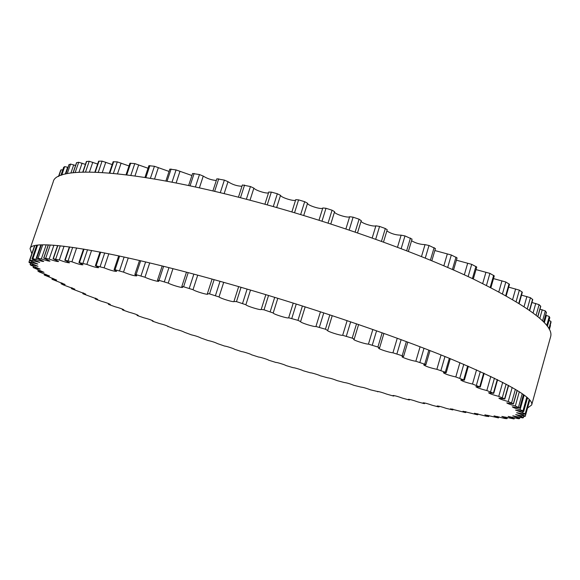 <?xml version="1.0" encoding="UTF-8"?>
<svg xmlns="http://www.w3.org/2000/svg" width="580" height="580" viewBox="0 0 580 580"><rect width="100%" height="100%" fill="white"/><g stroke="black" fill="none" stroke-linecap="round" stroke-linejoin="round"><path stroke-width="0.87" d="M522.464 415.933L515.685 414.57L523.414 417.629L522.703 417.912L512.8 415.809L519.636 418.572L518.498 418.724L508.138 416.418L514.039 418.927L501.83 416.433L507.065 418.651L505.122 418.542L494.029 415.889L498.329 417.868L484.865 414.823L488.744 416.556L486.076 416.193L474.476 413.257L477.369 414.765L462.978 411.249L465.254 412.525L450.508 408.813L452.784 409.944L446.296 408.392C441.663 406.798 438.625 405.993 437.168 405.986L438.342 406.87L432.317 405.289C427.743 403.68 424.654 402.853 423.066 402.81L424.546 403.615L423.755 403.506L417.658 401.853C413.149 400.236 410.031 399.388 408.298 399.301L409.451 399.968L408.552 399.83L402.404 398.119C397.989 396.495 394.842 395.625 392.964 395.495L393.827 396.038L392.827 395.864L386.657 394.103C382.343 392.486 379.175 391.587 377.138 391.413L370.482 389.833C366.299 388.223 363.102 387.31 360.905 387.085L353.967 385.337C349.921 383.742 346.709 382.807 344.339 382.539L337.176 380.639C333.282 379.059 330.063 378.102 327.512 377.783L320.174 375.746C319.341 375.057 310.344 372.36 310.488 372.846L303.036 370.7C302.579 370.105 293.197 367.256 293.335 367.749L285.817 365.501C285.766 365.016 275.978 362 276.102 362.514L268.576 360.18C268.961 359.825 259.101 356.729 258.876 357.135L251.394 354.728C251.785 354.394 242.346 351.386 241.722 351.654L234.342 349.196C234.733 348.877 225.707 345.963 224.707 346.093L217.471 343.606C215.144 342.41 211.954 341.366 207.887 340.474L200.854 337.966C198.708 336.835 195.532 335.784 191.32 334.812L184.549 332.311C182.577 331.231 179.423 330.172 175.088 329.135L168.628 326.656C166.822 325.626 163.69 324.561 159.246 323.466L153.163 321.421L152.214 320.979L153.171 321.015C151.518 320.044 148.422 318.978 143.883 317.818L137.837 315.738L136.996 315.339L138.25 315.426C136.742 314.505 133.683 313.432 129.065 312.214L123.09 310.119L122.351 309.749L123.946 309.909C122.576 309.031 119.56 307.958 114.891 306.697L109.004 304.58L108.373 304.254L110.352 304.486C109.12 303.659 106.147 302.586 101.435 301.281L95.685 299.157L97.563 299.2L83.23 293.886L85.688 294.082L71.746 288.796L74.827 289.159L63.561 284.99L61.074 283.743L65.105 284.483L52.156 279.328L56.644 280.082L44.305 275.036L49.568 276.022L39.215 271.94L37.852 271.012L44.015 272.332L33.125 267.518L40.114 269.069L30.653 265.154L30.131 264.487L38.005 266.293L29.08 262.493L29 261.971L37.823 264.052L29.5 260.398L29.877 260.007L39.679 262.406L32.009 258.934L32.901 258.673L35.837 259.441C40.375 260.971 42.992 261.623 43.703 261.406L36.714 258.136L41.34 258.89C46.24 260.587 49.126 261.319 49.981 261.094L43.717 258.056L49.155 259.071C54.411 260.935 57.558 261.754 58.587 261.529L53.07 258.738L59.341 260.029C64.924 262.058 68.331 262.965 69.571 262.747L64.808 260.224L71.913 261.798C77.785 263.987 81.461 264.98 82.933 264.777L78.931 262.537L86.855 264.393C92.974 266.735 96.903 267.822 98.636 267.641L95.388 265.691L104.096 267.837C110.396 270.324 114.572 271.491 116.616 271.346L114.079 269.693L115.036 269.765L123.525 272.121C129.942 274.731 134.343 275.986 136.735 275.877L134.857 274.521L136.068 274.644L144.978 277.226C148.589 279.118 158.876 282.09 158.804 281.213L157.513 280.147L159.007 280.336L168.236 283.105C171.346 284.939 182.678 288.26 182.599 287.31L181.808 286.52L183.599 286.774L193.017 289.703C195.504 291.435 207.908 295.118 207.829 294.103L207.423 293.567L209.539 293.9L219.015 296.953C220.741 298.533 234.233 302.593 234.168 301.506L236.481 301.614L245.876 304.746C246.703 306.138 261.297 310.583 261.246 309.43L264.038 309.821L273.209 312.99C273.013 314.121 288.434 318.906 288.666 317.782L297.961 320.349L300.585 321.61C299.889 322.545 314.686 327.243 315.94 326.482L325.423 329.208L327.533 330.44C326.852 331.318 340.525 335.704 342.664 335.305L352.198 338.147L354.206 339.104L353.662 339.314C353.01 340.119 365.574 344.208 368.445 344.121L377.899 347.043L379.596 347.884L378.61 348.087C378 348.841 389.463 352.611 392.943 352.807L402.179 355.765L403.578 356.49L402.049 356.649C401.483 357.345 411.887 360.811 415.838 361.246L424.734 364.196L425.858 364.805L423.704 364.885C425.684 366.364 430.07 367.843 436.863 369.329L445.31 372.229L446.194 372.73L443.33 372.686C445.005 374.006 449.159 375.427 455.8 376.957L464.37 380.175L460.766 379.98C462.159 381.147 466.066 382.503 472.49 384.047L480.262 387.063L475.875 386.686C477.028 387.715 480.675 388.999 486.823 390.536L493.761 393.327L488.592 392.754C489.534 393.661 492.92 394.871 498.742 396.379L504.839 398.938L498.887 398.148C499.648 398.946 502.766 400.07 508.232 401.541L513.488 403.847L506.775 402.846C507.384 403.535 510.233 404.586 515.323 405.993L519.745 408.059L512.307 406.826C512.792 407.435 515.381 408.407 520.079 409.741L522.993 410.785L523.697 411.553L515.562 410.103L525.226 413.765L525.429 414.345L516.649 412.677L525.321 416.041L525.059 416.454L522.464 415.933M60.538 170.614L61.059 169.788L62.734 169.976M63.662 167.352L64.692 166.59L68.019 167.374M68.984 164.749L70.55 164.06L75.552 165.503M73.066 172.724L76.517 162.69L78.706 162.262L85.412 164.379M82.781 172.064L86.391 161.53L89.211 161.262L97.628 164.053M94.874 172.129L98.6 161.204L102.08 161.117L112.179 164.568M109.316 173.007L113.129 161.762L117.29 161.885L129.014 165.96M126.041 174.768L129.927 163.256L134.785 163.596L148.023 168.243M144.949 177.436L148.879 165.706L154.432 166.279L169.063 171.441M165.88 181.032L169.831 169.121L176.066 169.933L191.915 175.522M188.616 185.549L192.582 173.493L199.469 174.558L203.254 176.095C207.27 178.633 211.627 180.09 216.318 180.481M212.904 190.958L216.869 178.792L224.366 180.112L228.005 181.685C232.312 184.556 236.966 186.086 241.969 186.26M238.445 197.207L242.389 184.969L250.444 186.535L253.88 188.13C255.127 190.276 266.597 193.938 268.533 192.806M268.815 192.103L271.31 192.089L277.341 193.763L280.524 195.351C280.995 197.533 294.524 201.738 295.619 200.042M295.735 199.665L291.878 211.932L295.735 199.665L298.584 199.875L304.681 201.695L307.552 203.254C307.052 205.363 322.27 210.061 322.806 207.966L325.989 208.278L332.057 210.214L334.595 211.693L330.796 223.967M334.515 211.954C334.174 213.955 348.188 218.363 349.653 216.71L353.111 217.174L359.071 219.204L361.202 220.654M361.057 221.299C361.789 223.329 373.759 226.99 375.884 225.823L379.574 226.432L385.323 228.527L387.223 229.745L383.503 242.063M386.86 230.942C391.101 233.718 395.85 235.125 401.121 235.175L404.978 235.922L412.047 239.127L408.378 251.401M411.568 240.736C415.686 243.165 420.174 244.463 425.024 244.63L428.997 245.492L435.428 248.559L431.825 260.761M434.84 250.538L451.32 255.004L457.076 257.919L453.546 269.997M456.409 260.195L471.692 264.342L476.753 267.068L473.302 278.994M476.021 269.599L489.911 273.376L494.269 275.906L490.905 287.637M493.493 278.61L505.833 282.003L509.486 284.323L506.217 295.807M508.682 287.151L519.361 290.138L522.333 292.24L519.165 303.427M521.514 295.133L530.439 297.707L532.759 299.577L529.714 310.401M531.94 302.492L539.088 304.645L540.777 306.298L537.885 316.644M539.973 309.176L545.33 310.916L546.338 312.439M545.657 315.157L549.238 316.492L549.767 317.767M549.05 320.443L550.92 321.356L551 322.342L549.144 329.027M550.21 325.199L549.383 329.469L550.485 325.496M31.82 253.677L30.073 248.762C30.443 238.264 104.008 248.523 222.785 282.083C302.441 304.5 390.485 334.261 448.652 358.012C506.434 382.213 534.108 397.88 531.664 404.992L527.553 408.008M531.664 404.992L550.609 336.741C554.241 325.213 527.952 305.718 471.736 278.255C415.055 251.582 328.352 220.835 249.095 199.977C130.957 168.678 55.673 165.51 53.237 181.83L30.073 248.762M521.601 415.686L521.289 416.788M523.414 417.629L523.784 416.28L523.407 417.6M518.056 416.766L517.759 417.81M512.771 417.23L512.495 418.216M505.89 417.114L505.629 418.042M497.553 416.454L497.314 417.317M487.903 415.28L487.678 416.077M477.064 413.627L476.861 414.359M465.174 411.532L464.979 412.199M452.335 409.023L452.161 409.632M438.668 406.138L438.509 406.689M424.277 402.904L424.139 403.397M409.262 399.352L409.132 399.787M393.704 395.509L393.588 395.886M152.591 320.631L152.475 320.994M137.475 314.947L137.337 315.361M122.946 309.321L122.793 309.793M109.098 303.789L108.917 304.319M96.012 298.374L95.816 298.961M83.803 293.103L83.585 293.755M72.58 288.028L72.34 288.738M62.444 283.178L62.183 283.946M53.534 278.596L53.244 279.43M45.965 274.325L45.653 275.217M39.868 270.418L39.541 271.375M35.387 266.93L35.039 267.945M30.588 263.204L30.153 264.465M32.661 263.914L32.291 264.988M29.529 260.456L29.007 261.964L29.522 260.449M31.806 261.413L31.422 262.544M60.545 170.585L58.515 176.465L60.538 170.6M34.546 245.797L29.5 260.391L34.546 245.797M61.059 169.788L58.805 176.313M34.815 245.731L29.877 260.007M32.98 259.463L32.567 260.674M63.698 167.243L60.878 175.406L63.662 167.294M36.721 245.355L32.038 258.912M64.692 166.59L61.763 175.08M37.541 245.238L32.901 258.673M67.642 167.228L65.286 174.051M40.839 244.941L35.837 259.441M69.049 164.56L65.823 173.928M41.34 244.919L36.794 258.107M70.55 164.06L67.251 173.616M42.695 244.869L38.164 258.02M73.725 164.814L70.905 173M46.168 244.862L41.34 258.89M76.691 162.588L73.21 172.709M48.372 244.919L43.862 258.02M78.706 162.262L75.183 172.506M50.264 244.999L45.762 258.107M82.084 163.139L78.967 172.231M53.911 245.224L49.155 259.071M86.666 161.407L83.02 172.057M57.826 245.557L53.324 258.709M89.211 161.262L85.528 172.013M60.262 245.797L55.753 258.97M92.771 162.255L89.436 172.006M64.061 246.217L59.341 260.029M99.013 161.073L95.236 172.144M69.716 246.935L65.192 260.202M102.08 161.117L98.281 172.274M72.689 247.356L68.157 260.652M105.792 162.233L102.297 172.492M76.632 247.936L71.913 261.798M113.709 161.631L109.837 173.057M84.028 249.132L79.475 262.537M117.29 161.885L113.397 173.376M87.529 249.726L82.976 263.175M121.118 163.103L117.508 173.79M91.575 250.444L86.855 264.393M130.703 163.132L126.752 174.856M100.695 252.162L96.121 265.727M134.785 163.596L130.819 175.377M104.712 252.945L100.137 266.553M138.678 164.916L134.966 175.95M108.822 253.779L104.096 267.837M149.879 165.597L145.87 177.582M119.625 256.041L115.036 269.765M154.432 166.279L150.409 178.314M124.127 257.02L119.538 270.78M158.34 167.685L154.563 179.017M128.26 257.933L123.525 272.121M171.093 169.041L167.04 181.25M140.672 260.768L136.068 274.644M176.066 169.933L172.006 182.192M145.616 261.935L141.012 275.841M179.945 171.419L176.117 182.997M149.713 262.914L144.978 277.226M194.126 173.449L190.051 185.854M163.611 266.321L159.007 280.336M199.469 174.558L195.387 187.006M168.947 267.656L164.343 281.706M203.254 176.095L199.397 187.884M172.956 268.678L168.236 283.105M218.718 178.799L214.629 191.364M188.203 272.636L183.599 286.774M224.366 180.112L220.277 192.705M193.858 274.137L189.261 288.303M228.005 181.685L224.134 193.64M197.722 275.174L193.017 289.703M244.564 185.034L240.475 197.729M214.121 279.661L209.539 293.9M250.444 186.535L246.362 199.252M220.03 281.307L215.456 295.568M253.88 188.13L250.009 200.216M223.699 282.337L219.015 296.953M271.31 192.089L267.242 204.878M241.033 287.296L236.481 301.614M277.341 193.763L273.281 206.567M247.109 289.072L242.57 303.405M280.524 195.351L276.667 207.524M250.524 290.072L245.876 304.746M261.239 309.314L265.85 294.64L261.261 309.285M298.584 199.875L294.546 212.722M268.547 295.459L264.038 309.821M304.681 201.695L300.65 214.549M274.71 297.33L270.2 311.699M307.552 203.254L303.724 215.477M277.813 298.279L273.209 312.99M322.806 207.966L319 220.204M293.241 303.064L288.666 317.782M325.989 208.278L321.994 221.147M296.264 304.014L291.798 318.398M332.057 210.214L328.07 223.082M302.412 305.957L297.961 320.349M300.629 321.537L305.181 306.834L300.629 321.516M349.653 216.71L345.897 228.933M320.464 311.757L315.94 326.482M353.111 217.174L349.174 230.028M323.778 312.845L319.37 327.221M359.071 219.204L355.141 232.051M329.824 314.831L325.423 329.208M375.884 225.823L372.186 237.988M347.123 320.61L342.664 335.305M379.574 226.432L375.695 239.243M350.675 321.813L346.332 336.161M385.323 228.527L381.459 241.316M356.533 323.814L352.198 338.147M401.121 235.175L397.496 247.247M372.838 329.476L368.445 344.121M404.978 235.922L401.172 248.639M376.579 330.796L372.302 345.078M410.451 238.046L406.66 250.741M382.162 332.775L377.899 347.043M425.024 244.63L421.486 256.563M397.264 338.234L392.943 352.807M428.997 245.492L425.271 258.086M401.128 339.648L396.923 353.851M434.115 247.617L430.403 260.181M406.363 341.591L402.179 355.765M447.289 254.047L443.845 265.8M420.087 346.76L415.838 361.246M451.32 255.004L447.68 267.445M424.009 348.261L419.884 362.355M456.025 257.099L452.4 269.497M428.845 350.131L424.734 364.196M467.661 263.298L464.312 274.826M441.039 354.938L436.863 369.329M471.692 264.342L468.14 276.587M444.969 356.519L440.916 370.482M475.934 266.38L472.403 278.574M449.34 358.295L445.31 372.229M485.938 272.267L482.698 283.526M459.911 362.674L455.8 376.957M489.911 273.376L486.461 285.389M463.783 364.312L459.81 378.138M493.652 275.333L490.223 287.288M467.661 365.973L463.703 379.77M501.961 280.843L498.836 291.776M476.542 369.866L472.49 384.047M505.833 282.003L502.483 293.748M480.305 371.555L476.405 385.243M509.051 283.859L505.724 295.532M483.662 373.085L479.776 386.737M515.627 288.949L512.64 299.49M490.825 376.442L486.823 390.536M519.361 290.138L516.127 301.564M494.435 378.182L490.6 391.732M522.036 291.878L518.824 303.217M497.248 379.566L493.428 393.08M526.894 296.503L524.066 306.552M502.708 382.329L498.742 396.379M530.439 297.707L527.336 308.748M506.123 384.127L502.345 397.554M532.571 299.309L529.496 310.249M508.392 385.345L504.622 398.757M535.753 303.449L533.107 312.874M512.183 387.462L508.232 401.541M539.088 304.645L536.13 315.215M515.374 389.325L511.632 402.679M540.676 306.102L537.761 316.542M517.099 390.376L513.365 403.724M542.227 309.735L539.828 318.318M519.303 391.761L515.323 405.993M545.33 310.916L542.561 320.849M522.225 393.718L518.491 407.095M546.396 312.221L543.678 321.973M523.428 394.581L519.695 407.979M546.389 315.339L544.345 322.676M524.153 395.111L520.079 409.741M549.238 316.492L546.744 325.452M526.778 397.199L522.993 410.785M549.804 317.637L547.389 326.308M527.488 397.822L523.682 411.51M522.935 411.51L522.58 412.779M550.92 321.356L548.905 328.599M529.199 399.489L525.226 413.765M551 322.342L549.144 329.019M529.475 399.794L525.429 414.33L529.475 399.794M523.261 413.961L522.942 415.12M529.75 400.106L525.321 416.034L529.75 400.106M519.985 417.317L519.636 418.572M514.475 417.709L514.141 418.898M507.384 417.52L507.065 418.651M498.851 416.795L498.553 417.854M489.02 415.57L488.744 416.556M478.022 413.866L477.76 414.78M465.979 411.72L465.74 412.561M453.009 409.175L452.784 409.944M439.22 406.261L439.024 406.95M424.727 402.998L424.546 403.615M409.611 399.424L409.451 399.968M393.972 395.56L393.827 396.038M377.885 391.435L377.768 391.848M168.048 326.272L167.924 326.663M152.366 320.522L152.214 320.979M137.17 314.81L136.996 315.339M122.554 309.154L122.351 309.749M108.598 303.587L108.373 304.254M95.403 298.127L95.156 298.867M83.063 292.82L82.795 293.625M71.695 287.695L71.398 288.572M61.4 282.793L61.074 283.743M52.316 278.154L51.961 279.176M44.551 273.825L44.174 274.92M38.251 269.86L37.852 271.012M33.538 266.307L33.125 267.518M30.573 263.197L30.131 264.487M36.7 245.362L32.009 258.934M68.962 164.633L65.75 173.942M41.274 244.919L36.714 258.136M48.234 244.912L43.717 258.056M57.594 245.536L53.07 258.738M69.361 246.892L64.808 260.224M83.513 249.045L78.931 262.537M99.999 252.024L95.388 265.691M118.712 255.845L114.079 269.693M139.512 260.5L134.857 274.521M162.182 265.959L157.513 280.147M186.47 272.18L181.808 286.52M212.084 279.096L207.423 293.567M268.801 191.958L264.893 204.232M238.67 286.614L234.03 301.194M334.595 211.693L330.803 223.967M361.282 220.552L357.519 232.87M332.238 315.629L327.765 330.281M358.607 324.524L354.206 339.104M383.916 333.406L379.596 347.884M407.812 342.127L403.578 356.49M430.012 350.588L425.858 364.805M450.261 358.665L446.194 372.73M468.357 366.27L464.37 380.175M484.17 373.317L480.262 387.063M497.604 379.74L493.761 393.327M508.624 385.468L504.839 398.938M517.229 390.456L513.488 403.847M546.44 312.344L543.736 322.031M523.493 394.625L519.745 408.059M549.811 317.709L547.411 326.33M527.51 397.844L523.697 411.553"/></g></svg>
